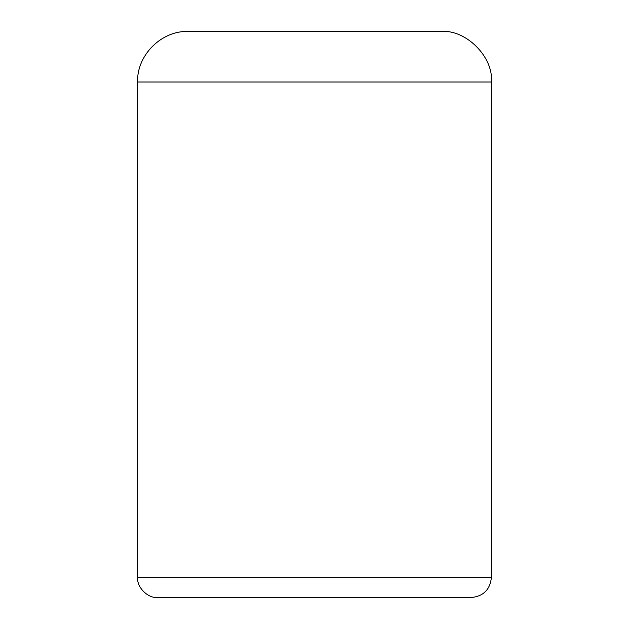 <?xml version="1.0" encoding="UTF-8"?>
<svg xmlns="http://www.w3.org/2000/svg" width="629" height="629" viewBox="0 0 629 629"><rect width="100%" height="100%" fill="white"/><g stroke="black" fill="none" stroke-linecap="round" stroke-linejoin="round"><path stroke-width="0.94" d="M440.858 31.45L188.142 31.45L440.858 31.45C465.869 29.193 493.663 56.987 491.406 81.998L137.594 81.998L491.406 81.998L491.406 577.336L137.594 577.336L137.594 81.998C136.682 55.266 161.409 30.538 188.142 31.45M491.406 577.336C490.164 589.57 483.426 596.308 471.192 597.55L157.808 597.55C147.807 598.454 136.69 587.337 137.594 577.336"/></g></svg>
